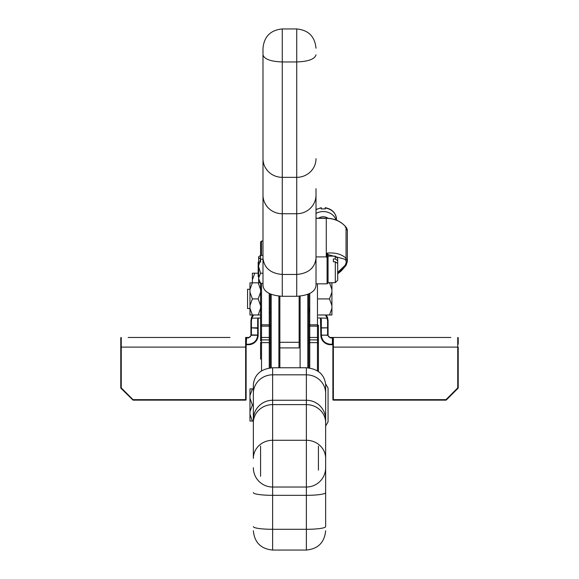 <?xml version="1.0" encoding="UTF-8"?>
<svg xmlns="http://www.w3.org/2000/svg" width="579" height="579" viewBox="0 0 579 579"><rect width="100%" height="100%" fill="white"/><g stroke="black" fill="none" stroke-linecap="round" stroke-linejoin="round"><path stroke-width="0.87" d="M318.421 371.443L318.421 325.347L317.458 324.819L317.458 283.833M318.421 337.47L309.743 337.47L309.743 326.136L317.458 326.136L317.458 339.88A0.963 0.963 0 0 1 318.421 340.85A0.963 0.963 0 0 0 317.458 339.88L309.743 339.88L309.743 342.63L317.458 342.63L318.421 343.485M309.743 368.027L309.743 342.63L308.781 343.485L308.781 359.168M309.743 339.88A0.963 0.963 0 0 0 308.781 340.85A0.963 0.963 0 0 1 309.743 339.88L309.743 337.47L308.781 337.47M260.579 359.168L260.579 342.29M270.219 340.85A0.963 0.963 0 0 0 269.257 339.88L261.542 339.88A0.963 0.963 0 0 0 260.579 340.85L260.579 282.834M260.579 262.142L260.579 242.022L260.579 262.142M261.542 289.268L260.579 289.268L260.579 292.229L258.169 298.909L260.579 305.589L260.579 308.303L258.169 314.983L260.579 314.983L260.579 337.47L261.542 337.47L261.542 326.136L269.257 326.136L269.257 368.027M259.682 282.834L258.169 282.834L260.579 289.514L260.579 308.549L261.542 308.549M260.579 343.485L261.542 342.63L269.257 342.63L270.219 343.485L270.219 367.897L270.219 293.929L270.219 325.347L269.257 324.819L269.257 326.136L270.219 326.136M260.579 446.054L260.579 470.155M260.579 476.3L260.579 454.638M306.371 367.766L306.371 374.823A19.281 18.593 0 0 1 325.651 393.416L325.651 384.543C324.428 374.425 318.001 368.83 306.371 367.766L272.629 367.766C260.999 368.83 254.572 374.425 253.349 384.543L253.349 458.394A19.281 18.123 0 0 1 272.629 440.272L272.629 404.62A19.281 18.123 180 0 0 253.349 422.735M318.421 470.155L318.421 446.054M325.651 393.416L325.651 526.615C325.651 531.688 325.651 531.688 325.651 526.615C325.651 531.688 325.651 531.688 325.651 526.615L325.651 492.642A19.281 2.685 -0 0 1 306.371 495.327L306.371 550.05C318.081 548.906 324.508 542.48 325.651 530.769M306.371 550.05L272.629 550.05L272.629 487.026L306.371 487.026A19.281 19.281 0 0 0 325.651 467.745L325.651 458.394A19.281 18.123 0 0 0 306.371 440.272L306.371 495.327L272.629 495.327A19.281 2.685 180 0 1 253.349 492.642M253.349 526.615C253.349 531.667 253.349 531.667 253.349 526.615A19.281 2.685 180 0 0 272.629 529.3L306.371 529.3A19.281 2.685 180 0 0 325.651 526.615M325.651 419.536A19.281 19.281 0 0 0 306.371 400.255L272.629 400.255A19.281 19.281 0 0 0 253.349 419.536M272.629 487.026A19.281 19.281 0 0 1 253.349 467.745A19.281 19.281 0 0 0 272.629 487.026L272.629 440.272L306.371 440.272L306.371 404.62A19.281 18.123 180 0 1 325.651 422.735M299.14 342.29L279.86 342.29M270.219 298.909L270.219 308.549L269.257 308.549M229.993 337.47L128.176 337.47M246.596 337.47L245.634 337.47A0.485 0.485 0 0 1 246.111 337.955L246.596 337.47L248.521 337.47A2.41 2.41 0 0 0 250.931 335.227L251.409 335.263L248.521 337.955L246.596 337.955L246.111 347.111L246.111 337.955M204.503 337.47L217.588 337.47M149.223 337.47L156.931 337.47L149.223 337.47M250.939 330.443L250.939 335.06L251.416 334.72L251.416 327.975L250.939 328.315A0.485 0.485 0 0 1 251.416 327.83L251.416 320.817L250.939 320.6L250.931 335.227L258.162 335.27C257.496 341.017 254.282 344.158 248.521 344.7A9.64 9.64 0 0 0 258.169 335.06L257.684 335.263C257.011 340.684 253.957 343.665 248.521 344.223L248.521 344.7L246.596 344.7L246.596 344.223L248.521 344.223M121.257 337.47A0.485 0.485 0 0 0 120.779 337.955A0.485 0.485 0 0 1 121.257 337.47L121.257 387.887L120.779 387.887A0.485 0.485 0 0 0 120.917 388.227L133.032 400.14L245.634 400.14L246.111 399.655L246.111 347.111L245.634 347.111L245.634 399.655L133.032 399.655L121.257 387.887L120.917 388.227A0.485 0.485 0 0 1 120.779 387.887L120.779 337.955L120.779 347.111L245.634 347.111L245.634 337.47M251.416 330.443L251.409 334.923L258.169 335.06L258.169 328.315L251.416 327.83A0.485 0.485 0 0 0 250.939 328.315A0.485 0.485 0 0 1 251.416 327.83A0.485 0.485 0 0 0 250.939 328.315M245.634 344.7L246.596 344.7M252.01 316.185L250.939 320.6L251.431 317.553L252.741 314.983M246.111 399.655A0.485 0.485 0 0 1 245.634 400.14A0.485 0.485 0 0 0 246.111 399.655M258.487 318.218L257.684 319.065L257.684 327.83A0.485 0.485 0 0 1 258.169 328.315A0.485 0.485 0 0 0 257.684 327.83L251.416 327.83M251.416 320.817L251.887 318.189A0.485 0.485 0 0 1 251.431 317.553L251.887 317.987L253.573 314.983M269.539 312.095L269.293 312.674M258.169 330.443L258.169 335.06M257.684 334.72L257.684 327.83A0.485 0.485 0 0 1 258.169 328.315L258.169 318.674L257.684 319.065M251.887 318.189L260.579 317.987L251.887 318.189A0.485 0.485 0 0 1 251.431 317.553M450.824 337.47L330.479 337.47A2.41 2.41 0 0 1 328.069 335.227L328.061 320.6L327.584 320.817L327.584 327.83A0.485 0.485 0 0 1 328.061 328.315L327.584 327.975L327.584 334.72L327.584 330.443M332.889 344.223L332.404 344.223L332.404 337.955L332.889 337.955A0.485 0.485 0 0 1 333.366 337.47L349.007 337.47M422.069 337.47L429.777 337.47M361.325 337.47L369.04 337.47L361.325 337.47M328.069 335.161A2.41 2.41 0 0 0 328.069 335.227L327.591 334.923L328.069 335.227M332.404 337.47L332.404 337.955L330.479 337.955L327.591 335.263L320.831 335.06A9.64 9.64 0 0 0 330.479 344.7L333.366 344.7M333.366 337.47L333.366 347.111L457.743 347.111L457.743 337.47A0.485 0.485 0 0 1 458.221 337.955L458.221 344.223M332.889 337.955L332.889 399.655L333.366 399.655L333.366 347.111L332.889 347.111M458.221 387.887L457.743 387.887L457.743 347.111L458.221 347.111L458.221 387.887A0.485 0.485 0 0 1 458.083 388.227L457.743 387.887L445.968 399.655L446.315 400.002L458.083 388.227M328.061 330.443L328.061 335.06L321.316 335.263C321.989 340.684 325.043 343.665 330.479 344.223L332.404 344.223L332.404 344.7M446.315 400.002A0.485 0.485 0 0 1 446.025 400.14A0.485 0.485 0 0 0 446.025 400.14A0.485 0.485 0 0 1 445.968 400.14A0.485 0.485 0 0 0 446.004 400.14A0.485 0.485 0 0 1 446.004 400.14A0.485 0.485 0 0 0 446.315 400.002A0.485 0.485 0 0 1 445.989 400.14L445.968 399.655L333.366 399.655L333.366 400.14L445.968 400.14A0.485 0.485 0 0 1 445.968 400.14L333.366 400.14A0.485 0.485 0 0 1 332.889 399.655M326.259 314.983L327.569 317.553L328.061 320.6L327.627 317.733M325.427 314.983L327.113 317.987L327.569 317.553A0.485 0.485 0 0 1 327.113 318.189L327.584 320.817M321.316 319.065L320.831 318.674A0.485 0.391 0 0 0 321.316 319.065L321.316 327.975L320.831 328.315A0.485 0.485 0 0 1 321.316 327.83L327.584 327.83A0.485 0.485 0 0 1 328.061 328.315A0.485 0.485 0 0 0 327.584 327.83L321.316 327.975L321.316 334.923L320.838 335.27C321.504 341.017 324.718 344.158 330.479 344.7L330.479 344.223M327.113 318.189A0.485 0.485 0 0 0 327.569 317.553A0.485 0.485 0 0 1 327.113 318.189L318.421 317.987M320.513 318.218L320.831 335.06L321.316 334.72M320.831 330.443L320.831 335.06M320.831 328.315A0.485 0.485 0 0 1 321.316 327.83A0.485 0.485 0 0 0 320.831 328.315M309.743 312.754L308.81 309.28M328.061 282.834L329.509 282.632M258.169 314.983L249.969 314.983L249.969 289.514L252.379 282.834L252.379 279.874L254.789 273.194L252.379 273.194L252.379 279.874M254.789 273.194L258.169 273.194M249.969 289.268L247.559 289.268L247.559 308.549L249.969 308.549M329.509 282.834L331.919 282.834L331.919 289.514L329.509 282.834M329.509 314.983L331.919 308.303L331.919 314.983L318.421 314.983M331.919 308.303L331.919 305.589L329.509 298.909L318.421 298.909M329.509 298.909L331.919 292.229L331.919 289.514M331.919 305.589L331.919 292.229M249.969 289.514L249.969 282.834L258.169 282.834M260.579 314.983L260.579 308.303M260.579 289.514L260.579 283.37L258.647 278.637L258.647 256.837L260.579 255.375L262.989 255.375M252.379 314.983L249.969 308.303M249.969 305.589L252.379 298.909L249.969 292.229M252.379 298.909L258.169 298.909M296.73 296.296C308.86 295.428 315.287 291.83 316.011 285.512L316.011 258.234C314.788 268.019 308.361 273.433 296.73 274.46L296.73 296.296L282.27 296.296L282.27 274.46L296.73 274.46L296.73 213.738A19.281 18.658 0 0 0 316.011 195.072L316.011 258.234M262.989 258.234C264.212 268.019 270.639 273.433 282.27 274.46L282.27 28.95C270.559 30.094 264.133 36.52 262.989 48.231L262.989 285.512C263.698 291.823 270.125 295.413 282.27 296.296M316.011 188.718L316.011 195.072M262.989 204.249L262.989 109.684M279.86 347.914L279.86 296.216L279.86 367.766L279.86 347.914L299.14 347.914L299.14 296.216L299.14 347.914M308.781 293.929L308.781 367.897M316.011 218.334L326.274 218.334L326.274 256.902L328.061 258.068L328.061 254.398L327.135 253.124C335.075 252.364 341.378 254.058 346.054 258.212L347.349 261.563L346.054 265.341L337.709 273.744M335.299 282.632L337.709 280.222L337.709 263.452L335.299 261.78L335.299 282.632L328.061 282.87L328.061 258.068M328.061 254.912L329.241 254.912L328.061 254.912L328.061 256.121L335.299 256.121L337.709 258.531L337.709 260.651L337.709 258.531M329.277 254.912L345.258 259.356A0.963 0.55 -43.2 0 0 346.054 258.212L346.054 227.243A24.101 20.786 180 0 0 326.274 218.334L326.274 218.334M346.054 265.341L345.258 265.146L337.709 272.463M345.258 259.356L346.387 262.048L345.258 265.146M327.938 218.254A7.23 6.239 180 0 0 318.616 218.203M316.011 213.412A13.259 11.428 0 0 1 336.037 219.998M325.174 208.02A13.259 11.428 180 0 1 336.5 219.332C335.9 212.906 332.122 209.026 325.174 207.695L325.174 208.997A13.259 11.428 180 0 0 321.316 208.997L321.316 207.695L316.011 209.468M258.647 262.142L258.169 262.142L258.169 276.603L258.647 276.603M335.299 261.78L333.366 261.78L333.366 258.972L335.299 258.972L337.709 260.651L337.709 275.293M333.366 261.78L333.366 258.972M262.989 283.37L260.579 283.37L258.647 281.908L258.647 278.637M258.647 277.956L260.579 273.223L258.647 266.687M258.647 257.17L259.11 256.381M258.647 265.754L260.579 259.226L258.647 257.431M262.989 259.226L260.579 259.226M260.579 273.223L262.989 273.223M325.644 383.906L328.061 388.089L328.061 421.83L325.651 426.006M253.349 421.034L249.969 421.034L249.969 388.885L252.379 388.885L249.969 395.566M252.379 421.034L249.969 414.354M249.969 411.64L252.379 404.96L249.969 398.28M252.379 404.96L253.349 404.96M253.349 388.885L252.379 388.885M309.743 293.466L309.743 324.819L317.458 324.819L317.458 326.136L318.421 326.136M317.458 339.88L317.458 370.813M308.781 325.347L309.743 324.819L309.743 326.136L308.781 326.136M260.579 325.347L261.542 324.819L261.542 283.37M261.542 255.375L261.542 241.059L260.579 242.022M260.579 326.136L261.542 326.136L261.542 324.819L269.257 324.819L269.257 293.466M260.579 340.85A0.963 0.963 0 0 1 261.542 339.88L261.542 337.47L270.219 337.47M261.542 370.813L261.542 339.88M253.349 393.416A19.281 18.593 0 0 1 272.629 374.823L272.629 367.766M306.371 374.823L272.629 374.823L272.629 404.62L306.371 404.62L306.371 374.823M325.651 467.745A19.281 19.281 0 0 1 306.371 487.026M248.529 337.955L248.521 337.47M258.169 328.315A0.485 0.485 0 0 0 257.684 327.83M258.169 323.01L257.684 323.01M330.479 337.47L330.471 337.955M457.743 337.47A0.485 0.485 0 0 1 458.221 337.955M316.011 158.675A19.281 18.658 180 0 1 296.73 177.34L296.73 213.738L282.27 213.738A19.281 18.658 180 0 1 262.989 195.072M316.011 54.831C314.788 59.13 308.361 61.504 296.73 61.96L296.73 177.34L282.27 177.34A19.281 18.658 180 0 1 262.989 158.675M316.011 48.231C314.867 36.52 308.441 30.094 296.73 28.95L296.73 61.96L282.27 61.96C270.639 61.504 264.212 59.13 262.989 54.831M271.182 367.817L271.182 294.335M278.897 296.13L278.897 367.766M300.103 367.766L300.103 296.13M307.818 294.335L307.818 367.817M326.274 256.902L316.011 256.902M316.011 283.833L327.099 283.833L327.099 257.242M327.135 257.25L327.135 253.124M345.258 227.229L346.01 227.113L347.349 230.804A7.23 6.239 180 0 0 346.054 227.243M321.316 208.02A13.259 11.428 180 0 0 316.011 209.75M335.299 258.972L335.299 256.121M262.989 241.059L261.542 241.059M272.629 550.05C260.919 548.906 254.492 542.48 253.349 530.769M309.743 308.549L308.781 308.549M296.73 28.95L282.27 28.95M327.099 283.833L328.061 282.87M316.011 218.203L326.274 218.203C334.51 218.384 341.089 221.352 346.01 227.113M337.709 273.874L341.313 270.863L346.047 265.421L347.349 261.563L347.349 230.804M336.5 219.332L336.5 220.179"/></g></svg>
